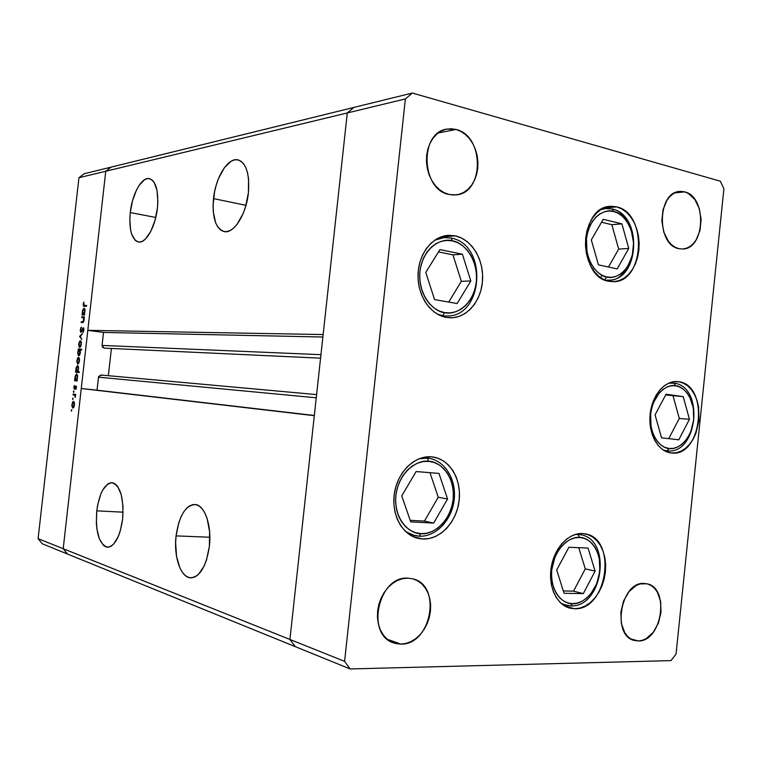 <?xml version="1.0" encoding="UTF-8"?>
<svg xmlns="http://www.w3.org/2000/svg" width="762" height="762" viewBox="0 0 762 762"><rect width="100%" height="100%" fill="white"/><g stroke="black" fill="none" stroke-linecap="round" stroke-linejoin="round"><path stroke-width="1.14" d="M431.616 456.857L433.007 457.019C449.971 459.391 461.81 479.736 459.086 500.91C456.59 522.103 440.026 539.858 422.824 539.02L413.509 536.819L422.824 539.02L416.519 537.943L410.585 535.315L405.26 531.209L400.764 525.79L397.278 519.255L394.945 511.864L393.868 503.901L394.097 495.7L395.621 487.594L398.383 479.898L402.25 472.926L407.079 466.954L412.671 462.22L418.786 458.886L425.186 457.086L431.616 456.857L437.836 458.21L443.617 461.067L448.732 465.306L452.999 470.754L456.276 477.202L458.438 484.422L459.419 492.128L459.191 500.043L457.743 507.883L455.143 515.35L451.485 522.189L446.884 528.123L441.512 532.943L435.559 536.458L429.254 538.505L422.824 539.02L418.167 538.382C401.926 534.81 390.877 513.874 394.506 492.69C397.945 471.478 415.138 455.2 431.616 456.857M455.266 235.868C471.602 239.287 483.813 259.432 482.556 280.016C481.498 300.628 467.201 317.897 450.704 317.802L446.542 317.449L440.341 315.611L434.502 312.249L429.273 307.486L424.853 301.495L421.424 294.503L419.138 286.779L418.09 278.654L418.328 270.434L419.833 262.452L422.558 255.041L426.368 248.498L431.13 243.078L436.626 238.982L442.646 236.363L448.942 235.325L455.266 235.868L461.391 237.973L467.068 241.544L472.097 246.421L476.288 252.412L479.508 259.299L481.632 266.814L482.584 274.682L482.346 282.616L480.917 290.332L478.355 297.532L474.745 303.971L470.211 309.391L464.925 313.592L459.067 316.401L452.866 317.716L446.542 317.449C430.682 314.954 417.633 295.989 418.033 275.225C418.262 254.451 431.902 236.525 447.865 235.382L455.266 235.868L440.341 237.163L455.266 235.868M616.62 206.873C647.748 212.998 644.623 282.521 613.324 281.692L608.848 281.302L603.704 279.511L598.875 276.33L594.56 271.891L590.931 266.338L588.131 259.89L586.283 252.813L585.464 245.374L585.711 237.868L587.016 230.619L589.312 223.895L592.522 217.98L596.503 213.103L601.094 209.436L606.114 207.14L611.362 206.273L616.62 206.873L621.697 208.883L626.412 212.227L630.565 216.76L634.032 222.314L636.67 228.667L638.394 235.572L639.147 242.792L638.899 250.06L637.661 257.089L635.47 263.642L632.422 269.472L628.612 274.349L624.173 278.101L619.277 280.568L614.105 281.654L608.848 281.302C578.006 277.216 579.006 207.14 610.029 206.359L616.62 206.873L603.39 208.197L616.62 206.873M678.628 381.724C709.651 384.858 702.173 457.733 671.274 452.971L666.55 451.78L662.13 449.247L658.178 445.465L654.853 440.569L652.31 434.75L650.634 428.225L649.9 421.272L650.148 414.147L651.367 407.156L653.501 400.564L656.463 394.649L660.13 389.63L664.359 385.715L668.969 383.029L673.789 381.686L678.628 381.724L683.285 383.124L687.61 385.82L691.42 389.696L694.592 394.611L697.001 400.364L698.573 406.746L698.992 420.414L695.801 433.626L692.982 439.445L689.458 444.446L685.371 448.437L680.866 451.256L676.104 452.79L671.151 452.961C658.358 451.695 648.405 434.235 650.043 415.252C651.52 396.259 664.178 380.695 676.999 381.562L678.628 381.724M582.482 533.533L585.178 533.857C617.553 538.334 607.485 610.6 574.624 608.743L565.09 606.2L574.624 608.743L569.347 607.981L564.394 605.79L559.956 602.247L556.222 597.465L553.345 591.636L551.431 584.987L550.583 577.787L550.821 570.309L552.145 562.87L554.498 555.765L557.784 549.278L561.861 543.658L566.566 539.134L571.71 535.867L577.082 533.981L582.482 533.533L587.702 534.524L592.531 536.905L596.808 540.582L600.37 545.392L603.085 551.155L604.866 557.66L605.647 564.661L605.399 571.891L604.142 579.101L601.913 586.016L598.789 592.379L594.893 597.97L590.35 602.552L585.33 605.961L580.025 608.057L574.624 608.743L569.786 608.105C556.498 604.771 547.926 586.016 551.297 566.89C554.507 547.735 568.843 532.676 582.482 533.533M456.047 129.464C484.413 135.665 484.422 193.081 456.171 194.901L449.075 194.491L444.132 192.691L439.493 189.681L435.34 185.585L431.825 180.556L429.111 174.784L427.301 168.497L426.472 161.935L426.663 155.372L427.863 149.066L430.016 143.275L433.045 138.227L436.817 134.112L441.188 131.083L445.98 129.273L450.999 128.73L456.047 129.464L460.934 131.435L465.477 134.569L469.506 138.722L472.869 143.751L475.45 149.447L477.155 155.6L477.926 161.982L477.736 168.364L476.593 174.498L474.536 180.165L471.63 185.156L468.001 189.281L463.763 192.376L459.076 194.329L454.123 195.043L449.075 194.491C421.157 189.852 419.148 132.455 446.932 129.073L456.047 129.464L438.217 132.979L456.047 129.464M638.213 640.956L630.688 638.851L627.459 636.222L624.745 632.641L621.278 623.24L620.868 612.096L623.583 600.97L628.993 591.617L636.232 585.464L640.185 583.911L646.862 583.768C670.131 587.578 661.987 641.956 638.213 640.956L634.336 640.451L630.707 638.861L638.213 640.956L634.375 640.471C611.334 635.784 620.792 581.235 644.157 583.444L647.995 584.083L651.558 585.788L654.71 588.502L657.33 592.103L660.635 601.389L661.006 612.277L658.397 623.154L653.167 632.412L646.1 638.68L642.185 640.356L638.213 640.956M684.657 191.862C707.174 196.634 705.288 249.164 682.657 249.012L678.79 248.66L675.027 247.212L671.522 244.716L668.388 241.268L663.74 232.039L661.845 220.951L663.007 209.731L667.045 200.158L669.96 196.472L673.313 193.71L676.98 191.995L680.809 191.367L684.657 191.862L688.381 193.434L694.877 199.53L699.335 208.702L701.126 219.57L700.002 230.515L696.116 239.944L693.296 243.63L690.029 246.44L686.429 248.26L682.638 249.012L678.79 248.66C656.396 245.069 657.168 192.11 679.685 191.443L684.657 191.862L674.694 192.929L684.657 191.862M400.879 644.109L387.334 639.28L400.879 644.109L395.764 643.538L390.963 641.718L386.658 638.699L383.019 634.594L380.2 629.555L378.314 623.783L377.447 617.515L377.628 610.981L378.857 604.457L381.067 598.199L384.191 592.465L388.087 587.464L392.601 583.406L397.545 580.434L402.727 578.653L407.946 578.139L412.937 578.863C442.217 585.245 431.273 645.195 400.879 644.109L393.83 642.966C365.274 634.965 378.409 575.501 407.946 578.139L413.004 578.882L417.709 580.854L421.881 583.978L425.367 588.112L428.044 593.103L429.825 598.761L430.635 604.876L430.444 611.229L429.273 617.572L427.158 623.678L424.177 629.317L420.433 634.289L416.062 638.394L411.223 641.471L406.098 643.404L400.879 644.109M320.573 358.169L104.023 348.11L320.573 358.159L104.023 348.11L102.051 345.424L320.954 354.663L102.051 345.424L103.518 332.432L87.821 330.337L323.145 334.556L347.291 112.947L105.756 171.25L111.128 167.126L353.997 107.394L347.291 112.947L353.997 107.394L412.337 93.04L720.328 181.204L723.9 188.747L676.056 654.082L670.998 660.616L350.158 668.96L344.595 661.349L405.374 98.927L412.337 93.04L353.997 107.394L347.291 112.947L289.922 639.461L295.294 646.643L350.158 668.96L670.998 660.616L676.056 654.082L723.9 188.747L720.328 181.204L412.337 93.04L405.374 98.927L344.595 661.349L350.158 668.96L67.542 554.05L295.294 646.643L289.922 639.461L295.294 646.643L289.922 639.461L344.595 661.349L63.198 548.707L67.542 554.05L42.301 543.792L38.1 538.658L63.198 548.707L81.258 388.506L63.198 548.707L67.542 554.05L63.198 548.707L105.756 171.25L347.291 112.947L289.922 639.461L63.198 548.707L105.756 171.25L87.821 330.337L105.756 171.25L111.128 167.126L105.756 171.25L78.943 177.717L38.1 538.658L78.943 177.717L84.144 173.755L353.997 107.394L347.291 112.947L405.374 98.927L347.291 112.947L323.145 334.556L87.821 330.337L103.518 332.432L102.051 345.424L102.518 347.205L104.356 348.12M130.245 212.56C132.093 194.405 141.427 177.175 149.057 178.575C155.943 180.823 158.734 190.633 157.42 208.007L157.858 201.749L157.048 190.5L154.172 182.413L152.095 179.965L149.704 178.699L147.104 178.67L144.38 179.842L139.017 185.547L136.569 189.843L132.578 200.501L130.245 212.56L129.816 218.58L130.512 229.495L131.607 234.001L135.141 240.249L137.446 241.735L139.998 242.03L142.713 241.097L145.485 238.973L150.752 231.438L154.962 220.551L157.42 208.007C155.534 226.59 146.009 243.497 138.646 242.03C131.664 239.62 128.864 229.791 130.245 212.56L155.772 217.456L130.245 212.56M213.503 198.615C215.541 177.851 227.457 157.963 237.382 159.753C246.097 162.373 249.765 173.374 248.402 192.767L248.564 178.965L247.583 172.945L245.935 167.859L243.697 163.887L240.973 161.182L237.868 159.839L234.515 159.887L231.029 161.306L224.238 167.916L218.484 178.584L216.265 184.956L214.579 191.719L213.065 205.407L213.274 211.846L215.636 222.771L217.713 226.838L220.285 229.753L223.276 231.391L226.562 231.677L230.048 230.572L233.572 228.114L237.02 224.371L243.088 213.627L245.459 207.045L248.402 192.767C246.307 214.093 234.096 233.534 224.58 231.677C215.732 228.867 212.046 217.846 213.503 198.615L245.974 205.321L213.503 198.615M176.079 535.886C179.051 515.903 185.385 505.444 195.072 504.511C204.616 504.835 211.912 525.437 209.36 546.392L209.607 531.771L207.169 518.693L205.064 513.398L202.492 509.216L199.539 506.301L196.339 504.739L193.015 504.577L189.7 505.816L186.509 508.368L183.556 512.131L180.956 516.969L178.794 522.684L176.079 535.886L175.612 542.906L176.574 556.508L179.899 567.928L182.337 572.272L185.166 575.443L188.309 577.329L191.624 577.825L195.005 576.901L198.31 574.567L204.159 566.042L206.464 560.175L209.36 546.392C206.264 566.566 199.949 577.044 190.424 577.806C180.499 577.348 173.565 556.298 176.079 535.886L209.836 537.248L176.079 535.886M96.764 510.854C99.374 493.033 104.499 483.651 112.147 482.717C120.453 485.785 123.949 497.881 122.634 519.017L123.006 506.216L121.282 494.824L117.758 486.642L115.491 484.156L113.014 482.87L110.414 482.822L107.804 483.994L102.918 489.718L100.822 494.052L97.688 504.806L96.764 510.854L96.355 523.161L96.898 528.99L99.374 538.915L103.413 545.316L105.842 546.859L108.433 547.173L111.081 546.23L113.681 544.068L118.348 536.4L120.215 531.181L122.634 519.017C119.929 537 114.814 546.392 107.28 547.183C98.85 543.849 95.345 531.743 96.764 510.854L123.101 512.178L96.764 510.854M111.404 348.453L108.347 375.695L111.404 348.453M102.079 375.476L101.565 375.171M100.955 375.018L98.631 376.561L97.022 390.182L81.258 388.506L314.306 415.69L289.922 639.461L314.306 415.69L81.258 388.506L97.022 390.182L98.489 377.171L316.249 397.793L98.489 377.171L100.946 375.018L316.601 394.602M314.325 415.481L97.022 390.182L314.325 415.481M103.518 332.432L322.878 337.014L103.518 332.432M81.753 317.649L81.839 316.849L84.382 316.83L83.944 320.792L82.82 322.545L81.191 322.564L81.286 321.764L83.296 321.469L83.687 318.449L83.249 317.725L81.753 317.649L83.334 317.764L83.753 319.992L83.068 321.678L81.286 321.764L81.191 322.564L82.486 322.574L84.049 320.135L84.382 316.83L81.839 316.849L84.334 317.183L81.839 316.849L81.753 317.649M80.934 332.423L80.239 330.813L80.839 327.898L81.344 327.155L81.439 327.908L80.62 330.022L81.077 331.622L83.515 327.793L83.963 329.555L83.344 331.899L83.22 328.565L80.934 332.423L83.287 328.555L83.068 332.356L83.925 329.975L83.363 327.755L81.029 331.622L80.639 329.86L81.344 327.155L80.286 329.86L80.934 332.423M79.629 336.413L82.515 333.385L80.324 336.375L81.82 339.481L79.629 336.413L81.82 339.481L80.324 336.375L82.515 333.385L79.648 336.299L80.429 336.518L79.629 336.413M80.41 340.7L81.277 341.881L81.344 344.138L80.524 346.815L79.172 347.196L78.676 344.691L79.372 341.652L80.41 340.7L78.724 344.033L79.619 347.462L80.648 346.605L81.344 344.138L81.201 341.624L80.41 340.7M78.534 357.34L79.391 358.55L79.419 361.169L77.762 364.112L76.8 361.94L77.495 358.264L78.534 357.34L76.857 360.636L77.762 364.112L78.762 363.274L79.458 360.817L79.324 358.292L78.534 357.34M76.762 380.152L77.143 381.01L74.628 380.743L75.219 375.971L76.533 373.99L77.572 375.628L77.276 379.038L76.762 380.152L77.572 377.552L76.667 373.99L74.981 377.266L74.628 380.743L77.143 381.01L76.762 380.152M71.237 410.385L71.752 409.832L71.495 411.166L71.609 409.68L71.237 410.385L71.809 410.442L71.237 410.385M73.571 401.326L74.419 402.612L74.486 404.917L73.914 407.118L72.8 408.118L71.838 405.851L72.542 402.193L73.571 401.326L71.904 404.536L72.8 408.118L73.79 407.346L74.486 404.917L74.352 402.355L73.571 401.326M72.552 398.802L73.095 398.335L72.809 399.574L72.914 398.088L72.552 398.802L73.114 398.859L72.552 398.802M73.038 394.849L73.133 394.049L75.629 394.364L75.238 397.469L74.809 395.297L73.038 394.849L74.724 395.211L75.238 397.469L75.629 394.364L73.133 394.049L73.038 394.849L75.457 395.097L73.038 394.849M73.352 391.687L73.866 391.125L73.609 392.468L73.724 390.982L73.352 391.687L73.924 391.744L73.352 391.687M75.952 386.001L76.457 387.239L75.962 389.211L75.876 386.81L74.276 389.296L74.295 385.648L74.428 388.506L75.952 386.001L74.428 388.506L74.39 385.477L73.847 387.306L74.352 389.306L75.876 386.81L75.876 389.372L76.429 387.734L75.952 386.001M77.705 371.637L79.21 371.77L79.115 372.58L75.59 372.266L76.181 367.494L77.629 365.484L78.534 367.113L78.229 370.522L77.705 371.637L78.534 369.037L77.629 365.484L75.933 368.789L75.59 372.266L79.115 372.58L79.21 371.77L77.705 371.637M78.581 349.834L78.21 349.006L81.763 349.187L81.667 349.996L80.181 349.92L80.143 353.92L78.686 355.959L77.724 353.758L78.305 350.339L77.781 352.444L78.686 355.959L80.381 352.615L80.181 349.92L81.667 349.996L81.763 349.187L78.21 349.006L78.124 349.815L79.181 349.91L78.581 349.834M84.201 314.201L84.582 315.001L82.048 315.02L82.639 310.248L84.096 308.134L85.02 309.648L84.725 313.039L84.201 314.201L85.02 311.544L84.096 308.134L82.391 311.553L82.048 315.02L84.582 315.001L84.201 314.201M83.525 304.286L83.858 305.457L86.601 305.438L86.516 306.248L83.363 306.029L83.82 302.085L83.172 304.248L83.858 306.286L86.516 306.248L86.601 305.438L84.03 305.486L83.82 302.085L83.525 304.295M84.144 173.755L78.943 177.717L105.756 171.25L111.128 167.126L84.144 173.755M38.1 538.658L42.301 543.792L67.542 554.05L63.198 548.707L38.1 538.658M72.209 404.565L73.476 402.136L74.314 402.222L73.476 402.136L74.181 404.87L72.885 407.308L73.762 407.394L72.885 407.308L72.209 404.574L72.161 405.584L73.085 407.289L74.486 404.898L73.476 402.136L72.209 404.574M75.543 395.164L73.876 394.954L75.543 395.126M75.228 395.268L74.724 395.211L75.228 395.268M75.552 395.107L75.543 394.354L75.552 395.107M76.438 386.867L75.876 386.81M75.019 388.572L74.428 388.506L75.019 388.572M76.305 386.344L75.533 386.258L76.305 386.344M77.048 381L77.133 380.209L74.724 379.943L77.229 380.219L75.152 379.99L77.229 380.219L77.048 381M77.267 377.533L75.962 380.076L77.229 380.209L75.962 380.076L75.286 377.333L76.571 374.79L77.41 374.885L76.571 374.79L77.572 377.571L76.848 374.933L75.781 375.504L75.238 377.838L75.771 380.009L76.61 379.657L77.267 377.533M78.01 372.485L78.095 371.742L75.676 371.465L78.524 371.751L78.01 372.485M78.219 369.018L76.924 371.57L79.2 371.837L76.924 371.57L76.238 368.846L77.534 366.293L78.381 366.389L77.534 366.293L78.534 369.056L77.81 366.436L76.733 367.017L76.419 371.094L77.448 371.304L78.219 369.018M77.162 360.674L78.438 358.14L79.305 358.245L78.438 358.14L79.153 360.788L77.857 363.303L78.686 363.407L77.857 363.303L77.162 360.655L77.857 363.303L79.458 360.826L78.438 358.14L77.162 360.655M80.553 349.939L80.62 349.31L78.21 349.006L81.734 349.367L80.62 349.31L80.553 349.939M78.086 352.482L79.381 349.872L80.201 349.977L79.381 349.872L80.381 352.615L78.781 355.159L79.6 355.254L78.781 355.159L78.048 352.968L78.419 354.921L79.391 354.73L79.896 350.339L78.972 350.044L78.086 352.454M81.029 344.119L79.734 346.662L80.553 346.767L79.734 346.662L79.038 344.043L80.315 341.5L81.344 344.157L80.677 341.7L79.524 342.224L79 345.034L79.543 346.605L80.439 346.11L81.029 344.119M81.677 331.708L81.029 331.622L81.677 331.708M83.868 328.393L82.772 328.251L83.868 328.393M83.449 331.699L82.934 331.622L83.449 331.699M83.915 328.641L83.287 328.555L83.915 328.641M83.468 322.069L81.286 321.764L83.468 322.069M83.553 321.916L82.477 321.774L83.553 321.916M83.629 321.755L83.068 321.678L83.629 321.755M83.906 317.849L83.334 317.764L83.906 317.849M84.496 315.001L82.134 314.22L84.496 315.001M84.639 314.506L82.572 314.211L84.639 314.506M84.706 311.553L83.401 314.201L84.658 314.382L83.344 314.201L82.706 311.582L84.001 308.934L85.011 311.601L84.363 309.134L83.363 309.439L82.658 312.087L83.201 314.163L84.211 313.43L84.706 311.553M85.706 306.267L85.563 305.714L85.706 306.267M84.03 305.486L86.401 305.829M444.732 312.639C436.102 312.487 417.947 298.247 419.938 271.291C423.71 244.688 444.103 237.811 452.418 240.878L451.142 238.087L443.894 237.62L434.711 240.201L443.894 237.62L451.142 238.087L452.418 240.878L457.81 242.716L462.82 245.84L467.258 250.127L470.964 255.403L473.812 261.461L475.688 268.081L476.536 275.025L476.326 282.016L475.069 288.808L472.802 295.161L469.611 300.828L465.611 305.591L460.943 309.286L455.771 311.753L450.304 312.887L444.732 312.639L439.274 311.01L434.149 308.038L429.549 303.848L425.663 298.571L422.662 292.427L420.653 285.645L419.738 278.511L419.938 271.291L421.262 264.29L423.653 257.785L427.006 252.032L431.178 247.259L436.007 243.65L441.303 241.344L446.837 240.411L452.418 240.878C461.124 241.478 478.336 256.042 476.326 282.016C472.831 307.715 453.228 315.316 444.732 312.639L442.57 315.611L444.732 312.639M437.55 314.22L442.57 315.611L437.55 314.22M440.36 315.62L442.57 315.611L440.36 315.62M451.275 238.115C488.08 244.45 483.832 317.487 446.599 315.954L441.208 315.973M434.569 299.58L457.124 303.552L470.821 280.968L462.401 254.203L439.922 249.612L425.767 272.405L434.569 299.58L425.767 272.405L439.922 249.612L462.401 254.203L452.942 254.841L438.493 251.908L452.942 254.841L462.401 254.203L470.821 280.968L461.324 281.34L452.942 254.841L461.324 281.34L470.821 280.968L457.124 303.552L434.569 299.58M448.704 302.066L461.324 281.34L448.704 302.066M421.072 533.638C412.299 534.533 393.83 522.57 395.83 495.529C399.631 468.63 420.357 459.324 428.806 461.362L427.301 458.114L419.176 458.724L427.301 458.114L423.101 457.495L428.701 458.276L427.301 458.114L428.806 461.362L434.292 462.534L439.388 465.039L443.903 468.763L447.675 473.554L450.58 479.241L452.495 485.594L453.361 492.385L453.152 499.367L451.885 506.273L449.59 512.855L446.351 518.874L442.284 524.104L437.54 528.333L432.292 531.409L426.73 533.2L421.072 533.638L415.528 532.676L410.308 530.342L405.632 526.732L401.679 521.96L398.612 516.207L396.573 509.721L395.63 502.729L395.83 495.529L397.164 488.413L399.583 481.651L402.984 475.526L407.222 470.278L412.137 466.106L417.509 463.172L423.139 461.572L428.806 461.362C437.655 460.905 455.171 473.297 453.152 499.367C449.628 525.332 429.711 535.257 421.072 533.638L419.11 536.219L421.072 533.638M405.698 531.619L414.576 535.6L419.11 536.219L414.576 535.6L405.698 531.619M410.728 521.875L433.664 523.094L447.551 498.986L438.969 473.402L416.119 471.554L401.755 495.929L410.728 521.875L401.755 495.929L416.119 471.554L438.969 473.402L447.551 498.986L438.255 497.243L429.968 472.669L438.255 497.243L447.551 498.986L433.664 523.094L424.444 521.103L438.255 497.243L424.444 521.103L433.664 523.094L410.728 521.875M410.194 520.341L424.444 521.103L410.194 520.341M572.672 603.656C565.299 604.78 549.907 594.522 551.745 569.843C555.088 545.211 572.51 535.953 579.596 537.486L577.939 534.381L575.396 534.419L580.558 534.695L577.939 534.381L579.596 537.486L584.187 538.343L588.454 540.439L592.226 543.658L595.379 547.897L597.779 552.974L599.351 558.698L599.837 571.252L596.751 583.692L590.55 594.217L586.54 598.246L582.111 601.237L577.434 603.066L572.672 603.656L568.023 602.98L563.67 601.037L559.765 597.903L556.489 593.693L553.955 588.569L552.279 582.73L551.536 576.405L551.745 569.843L554.974 557.07L557.86 551.364L561.442 546.43L565.575 542.439L570.1 539.563L574.834 537.896L579.596 537.486C587.016 536.734 601.675 547.373 599.837 571.252C596.713 595.084 579.911 604.847 572.672 603.656L570.748 605.923L572.672 603.656M560.956 603.209L565.899 605.276L570.748 605.923L565.899 605.276L560.956 603.209M600.075 566.071L599.037 575.853L596.103 585.216L599.018 575.948L600.075 566.071M564.061 593.303L583.311 593.608L595.122 571.109L588.054 548.078L568.89 547.259L556.708 569.986L564.061 593.303L556.708 569.986L568.89 547.259L588.054 548.078L595.122 571.109L585.292 568.871L578.749 547.678L585.292 568.871L595.122 571.109L583.311 593.608L573.519 591.15L585.292 568.871L573.519 591.15L583.311 593.608L564.061 593.303M563.328 590.979L573.519 591.15L563.328 590.979M663.169 449.99L666.95 450.847L669.207 448.485C662.597 448.904 648.881 437.75 650.624 414.328C653.72 391.077 669.341 383.715 675.684 385.791L674.065 383.115L668.626 383.181L674.265 383.153M673.941 383.096L675.684 385.791C682.333 385.705 695.42 397.154 693.677 419.843C690.772 442.389 675.675 450.256 669.207 448.485L665.045 447.427L661.159 445.189L657.682 441.855L654.768 437.54L652.52 432.425L651.053 426.691L650.624 414.328L651.701 408.184L653.567 402.393L659.397 392.782L663.111 389.325L667.179 386.963L671.417 385.772L675.684 385.791L679.79 387.01L683.609 389.372L686.972 392.782L689.772 397.107L693.296 407.794L693.677 419.843L690.858 431.492L688.362 436.616L685.257 441.017L681.647 444.522L677.666 446.999L673.465 448.342L669.207 448.485L666.95 450.856L664.026 450.523L666.788 450.837M661.549 437.826L678.771 439.798L689.448 419.3L683.219 396.65L666.055 394.211L655.063 414.89L661.549 437.826L655.063 414.89L666.055 394.211L683.219 396.65L665.664 394.945L683.219 396.65L689.448 419.3L679.304 418.462L673.075 395.992L679.304 418.462L689.448 419.3L678.771 439.798L661.549 437.826M668.722 438.645L679.304 418.462L668.722 438.645M606.819 276.987C599.637 276.692 584.654 263.366 586.483 238.792C589.769 214.57 606.762 208.578 613.667 211.503L612.353 209.017L613.667 211.503L618.153 213.265L622.306 216.198L625.973 220.18L629.041 225.066L631.374 230.657L633.565 243.116L632.25 255.708L630.317 261.49L627.621 266.614L624.259 270.91L620.344 274.206L616.02 276.368L611.457 277.311L606.819 276.987L602.294 275.406L598.046 272.606L594.255 268.681L591.064 263.804L588.607 258.137L586.988 251.917L586.483 238.792L587.626 232.42L589.645 226.524L592.465 221.323L595.96 217.027L599.999 213.798L604.418 211.769L609.029 210.998L613.667 211.503C620.906 212.179 635.175 225.762 633.346 249.507C630.26 272.987 613.867 279.587 606.819 276.987L604.561 279.768L606.819 276.987M611.962 208.998L605.723 208.521L600.656 209.721L605.723 208.521L612.353 209.017M603.942 279.625L604.561 279.768L603.942 279.625M608.971 280.14L608.886 280.14C618.801 281.016 626.735 272.196 632.708 253.689M602.513 275.511L601.285 276.377M598.446 264.871L617.201 268.891L628.755 248.46L621.906 223.838L603.218 219.304L591.312 239.897L598.446 264.871L591.312 239.897L603.218 219.304L621.906 223.838L611.829 224.695L601.542 222.209L611.829 224.695L621.906 223.838L628.755 248.46L618.677 249.088L611.829 224.695L618.677 249.088L628.755 248.46L617.201 268.891L598.446 264.871M631.727 231.791C626.231 217.77 619.963 210.264 612.924 209.264M608.486 267.024L618.677 249.088L608.486 267.024M149.857 178.746L149.057 178.575M238.754 160.068L237.382 159.753M107.909 547.202L107.28 547.183M191.5 577.834L190.424 577.806M83.096 317.678L83.877 317.783M83.344 314.201L84.658 314.382M451.123 238.087L443.894 237.62M443.579 237.649L438.245 238.106M409.023 534.305L419.1 536.219M419.205 536.229C436.026 536.991 451.809 520.103 454.142 500.101C456.714 480.117 445.322 460.667 428.701 458.276L423.205 457.467M562.261 604.314L570.728 605.923M570.9 605.923C603.028 607.324 612.343 539.544 580.558 534.695L577.015 534M674.056 383.105L669.56 382.791M674.132 383.124C704.793 386.667 697.678 455.171 666.95 450.856M612.324 209.007L605.723 208.521M605.514 208.54L602.047 208.883M612.553 209.064C642.785 215.465 639.699 280.492 608.886 280.14L605.399 280.264"/></g></svg>
